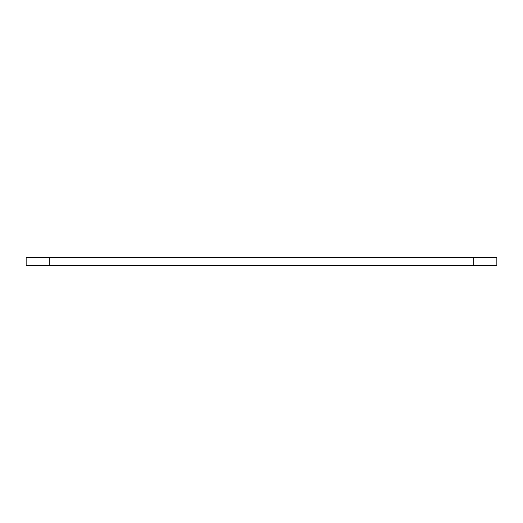 <?xml version="1.0" encoding="UTF-8"?>
<svg xmlns="http://www.w3.org/2000/svg" width="523" height="523" viewBox="0 0 523 523"><rect width="100%" height="100%" fill="white"/><g stroke="black" fill="none" stroke-linecap="round" stroke-linejoin="round"><path stroke-width="0.78" d="M49.299 257.643L26.15 257.643L26.15 265.357L49.299 265.357L49.299 257.643L473.701 257.643L473.701 265.357L49.299 265.357M473.701 265.357L496.85 265.357L496.85 257.643L473.701 257.643"/></g></svg>
